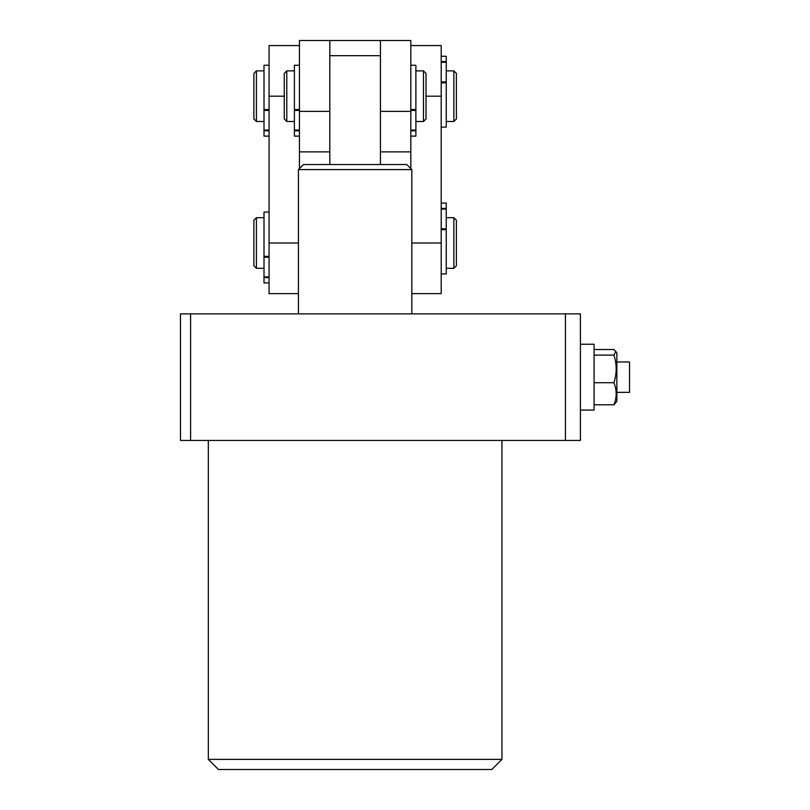 <?xml version="1.0" encoding="UTF-8"?>
<svg xmlns="http://www.w3.org/2000/svg" width="810" height="810" viewBox="0 0 810 810"><rect width="100%" height="100%" fill="white"/><g stroke="black" fill="none" stroke-linecap="round" stroke-linejoin="round"><path stroke-width="1.21" d="M501.947 759.375L491.822 769.5L218.447 769.5L208.322 759.375L501.947 759.375L501.947 440.438M208.322 759.375L208.322 440.438M565.441 313.875L580.416 313.875L580.416 440.438L565.441 440.438L565.441 313.875L190.603 313.875L190.603 440.438L565.441 440.438M190.603 440.438L180.478 440.438L180.478 313.875L190.603 313.875M616.866 361.969L629.522 361.969L629.522 392.344L616.866 392.344M615.934 351.368L613.939 355.104C616.916 364.287 616.916 373.501 613.939 382.735C616.906 390.106 616.906 397.457 613.939 404.798L616.866 401.325L616.866 352.988L613.939 349.515L594.084 349.515M580.416 344.25L594.084 344.25L594.084 410.062L580.416 410.062M613.939 355.104L594.084 355.104M613.939 382.735L594.084 382.735M613.939 404.798L594.084 404.798M286.791 121.5L284.259 118.969L284.259 73.406L286.791 70.875L286.791 121.5L294.384 121.5M423.478 70.875L426.009 73.406L426.009 118.969L423.478 121.5L423.478 70.875L415.884 70.875M298.434 169.594L303.497 164.531L406.772 164.531L411.834 169.594L298.434 169.594L298.434 313.875M299.447 168.581L299.447 40.5L380.447 40.5L380.447 111.375L410.822 111.375L410.822 151.875L380.447 151.875L380.447 111.375L380.447 164.531M380.447 55.688L329.822 55.688M299.447 111.375L329.822 111.375L329.822 164.531M298.434 293.625L269.072 293.625L269.072 45.562L299.447 45.562M329.822 40.5L329.822 151.875L299.447 151.875M380.447 40.5L410.822 40.5L410.822 111.375M256.416 121.5L253.884 118.969L253.884 73.406L256.416 70.875L256.416 121.5L264.009 121.5M456.384 73.406L456.384 118.969L453.853 121.5L453.853 70.875L456.384 73.406M410.822 45.562L441.197 45.562L441.197 293.625L411.834 293.625M410.822 151.875L410.822 168.581M256.416 268.312L253.884 265.781L253.884 220.219L256.416 217.688L256.416 268.312L264.009 268.312M453.853 217.688L456.384 220.219L456.384 265.781L453.853 268.312L453.853 217.688L446.259 217.688M410.822 109.532L415.884 109.532L415.884 65.256L410.822 65.256M410.822 136.11L415.884 136.11L415.884 130.785L410.822 130.785M410.822 130.086L415.884 130.086L415.884 110.413L410.822 110.413M415.884 109.532L415.884 110.413M415.884 130.086L415.884 130.785M446.259 56.265L441.197 56.265L446.259 56.265L446.259 127.119L441.197 127.119M441.197 203.077L446.259 203.077L446.259 273.932L441.197 273.932M299.447 136.11L294.384 136.11L294.384 65.256L299.447 65.256M269.072 136.11L264.009 136.11L264.009 65.256L269.072 65.256M264.009 282.923L269.072 282.923L264.009 282.923L264.009 212.068L269.072 212.068M269.072 96.188L284.259 96.188M269.072 243L298.434 243M441.197 96.188L426.009 96.188M441.197 243L411.834 243M446.259 82.843L441.197 82.843M441.197 61.59L446.259 61.59M441.197 81.962L446.259 81.962M446.259 62.289L441.197 62.289M446.259 229.655L441.197 229.655M441.197 208.403L446.259 208.403M441.197 228.774L446.259 228.774M446.259 209.101L441.197 209.101M294.384 109.532L299.447 109.532M299.447 130.785L294.384 130.785M299.447 110.413L294.384 110.413M294.384 130.086L299.447 130.086M264.009 109.532L269.072 109.532M269.072 130.785L264.009 130.785M269.072 110.413L264.009 110.413M264.009 130.086L269.072 130.086M264.009 256.345L269.072 256.345M269.072 277.597L264.009 277.597M269.072 257.226L264.009 257.226M264.009 276.899L269.072 276.899M415.884 121.5L423.478 121.5M286.791 70.875L294.384 70.875M411.834 169.594L411.834 313.875M446.259 70.875L453.853 70.875M256.416 70.875L264.009 70.875M446.259 121.5L453.853 121.5M446.259 268.312L453.853 268.312M256.416 217.688L264.009 217.688"/></g></svg>
